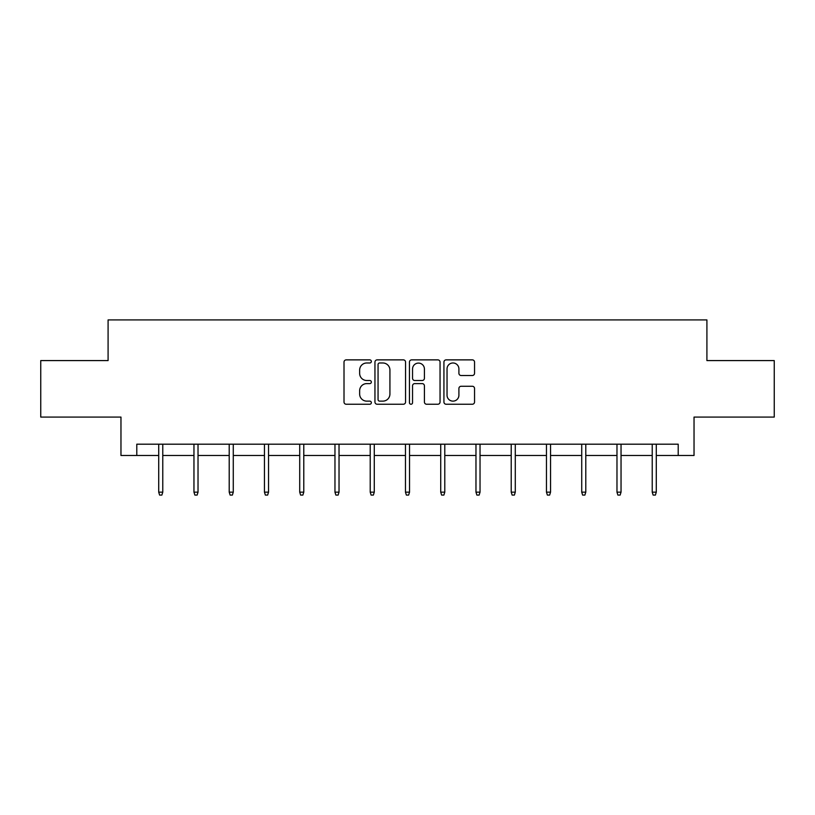 <?xml version="1.0" encoding="UTF-8"?>
<svg xmlns="http://www.w3.org/2000/svg" width="815" height="815" viewBox="0 0 815 815"><rect width="100%" height="100%" fill="white"/><g stroke="black" fill="none" stroke-linecap="round" stroke-linejoin="round"><path stroke-width="1.22" d="M371.345 361.432A1.548 1.548 0 0 0 369.796 359.873L346.222 359.873A2.221 2.221 0 0 0 344.012 362.094L344.012 402.019A2.221 2.221 0 0 0 346.222 404.24L369.796 404.24A1.548 1.548 0 0 0 371.345 402.681A1.548 1.548 0 0 0 369.796 401.133L366.74 401.133A7.101 7.101 0 0 1 359.649 394.032L359.649 390.711A7.101 7.101 0 0 1 366.74 383.61L369.796 383.61A1.548 1.548 0 0 0 371.345 382.052A1.548 1.548 0 0 0 369.796 380.503L366.74 380.503A7.101 7.101 0 0 1 359.649 373.402L359.649 370.081A7.101 7.101 0 0 1 366.74 362.981L369.796 362.981A1.548 1.548 0 0 0 371.345 361.432M472.323 375.511A2.221 2.221 0 0 0 474.544 373.29L474.544 362.094A2.221 2.221 0 0 0 472.323 359.873L446.151 359.873A2.221 2.221 0 0 0 443.93 362.094L443.93 402.019A2.221 2.221 0 0 0 446.151 404.24L472.323 404.24A2.221 2.221 0 0 0 474.544 402.019L474.544 388.49A2.221 2.221 0 0 0 472.323 386.269L461.117 386.269A2.221 2.221 0 0 0 458.906 388.49L458.906 395.194A5.929 5.929 0 0 1 452.967 401.133A5.929 5.929 0 0 1 447.038 395.194L447.038 368.91A5.929 5.929 0 0 1 452.967 362.981A5.929 5.929 0 0 1 458.906 368.91L458.906 373.29A2.221 2.221 0 0 0 461.117 375.511L472.323 375.511M136.788 455.493L136.788 444.195L678.212 444.195L678.212 455.493L694.034 455.493L694.034 417.076L774.25 417.076L774.25 360.587L706.911 360.587L706.911 319.918L108.089 319.918L108.089 360.587L40.75 360.587L40.75 417.076L120.966 417.076L120.966 455.493L158.711 455.493M405.554 362.094A2.221 2.221 0 0 0 403.344 359.873L377.172 359.873A2.221 2.221 0 0 0 374.951 362.094L374.951 402.019A2.221 2.221 0 0 0 377.172 404.24L403.344 404.24A2.221 2.221 0 0 0 405.554 402.019L405.554 362.094M411.656 359.873L437.828 359.873A2.221 2.221 0 0 1 440.049 362.094L440.049 402.019A2.221 2.221 0 0 1 437.828 404.24L426.632 404.24A2.221 2.221 0 0 1 424.411 402.019L424.411 385.831A2.221 2.221 0 0 0 422.19 383.61L414.764 383.61A2.221 2.221 0 0 0 412.543 385.831L412.543 402.681A1.548 1.548 0 0 1 410.994 404.24A1.548 1.548 0 0 1 409.446 402.681L409.446 362.094A2.221 2.221 0 0 1 411.656 359.873M162.776 455.493L193.96 455.493M198.025 455.493L229.209 455.493M233.273 455.493L264.457 455.493M268.532 455.493L299.716 455.493M303.781 455.493L334.965 455.493M339.03 455.493L370.214 455.493M374.279 455.493L405.463 455.493M409.538 455.493L440.721 455.493M444.786 455.493L475.97 455.493M480.035 455.493L511.219 455.493M515.284 455.493L546.468 455.493M550.543 455.493L581.727 455.493M585.791 455.493L616.975 455.493M621.04 455.493L652.224 455.493M656.289 455.493L678.212 455.493M379.607 362.981A1.548 1.548 0 0 0 378.058 364.529L378.058 399.574A1.548 1.548 0 0 0 379.607 401.133L382.826 401.133A7.101 7.101 0 0 0 389.927 394.032L389.927 370.081A7.101 7.101 0 0 0 382.826 362.981L379.607 362.981M424.411 369.022A5.929 5.929 0 0 0 418.482 363.093A5.929 5.929 0 0 0 412.543 369.022L412.543 378.282A2.221 2.221 0 0 0 414.764 380.503L422.19 380.503A2.221 2.221 0 0 0 424.411 378.282L424.411 369.022M158.711 492.148L159.608 495.082L161.869 495.082L162.776 492.148L158.711 492.148L158.711 444.195M162.776 492.148L162.776 444.195M193.96 492.148L194.867 495.082L197.118 495.082L198.025 492.148L193.96 492.148L193.96 444.195M198.025 492.148L198.025 444.195M229.209 492.148L230.115 495.082L232.377 495.082L233.273 492.148L229.209 492.148L229.209 444.195M233.273 492.148L233.273 444.195M264.457 492.148L265.364 495.082L267.626 495.082L268.532 492.148L264.457 492.148L264.457 444.195M268.532 492.148L268.532 444.195M299.716 492.148L300.613 495.082L302.874 495.082L303.781 492.148L299.716 492.148L299.716 444.195M303.781 492.148L303.781 444.195M334.965 492.148L335.872 495.082L338.123 495.082L339.03 492.148L334.965 492.148L334.965 444.195M339.03 492.148L339.03 444.195M370.214 492.148L371.12 495.082L373.382 495.082L374.279 492.148L370.214 492.148L370.214 444.195M374.279 492.148L374.279 444.195M405.463 492.148L406.369 495.082L408.631 495.082L409.538 492.148L405.463 492.148L405.463 444.195M409.538 492.148L409.538 444.195M440.721 492.148L441.618 495.082L443.88 495.082L444.786 492.148L440.721 492.148L440.721 444.195M444.786 492.148L444.786 444.195M475.97 492.148L476.877 495.082L479.128 495.082L480.035 492.148L475.97 492.148L475.97 444.195M480.035 492.148L480.035 444.195M511.219 492.148L512.126 495.082L514.387 495.082L515.284 492.148L511.219 492.148L511.219 444.195M515.284 492.148L515.284 444.195M546.468 492.148L547.374 495.082L549.636 495.082L550.543 492.148L546.468 492.148L546.468 444.195M550.543 492.148L550.543 444.195M581.727 492.148L582.623 495.082L584.885 495.082L585.791 492.148L581.727 492.148L581.727 444.195M585.791 492.148L585.791 444.195M616.975 492.148L617.882 495.082L620.134 495.082L621.04 492.148L616.975 492.148L616.975 444.195M621.04 492.148L621.04 444.195M652.224 492.148L653.131 495.082L655.392 495.082L656.289 492.148L652.224 492.148L652.224 444.195M656.289 492.148L656.289 444.195"/></g></svg>
